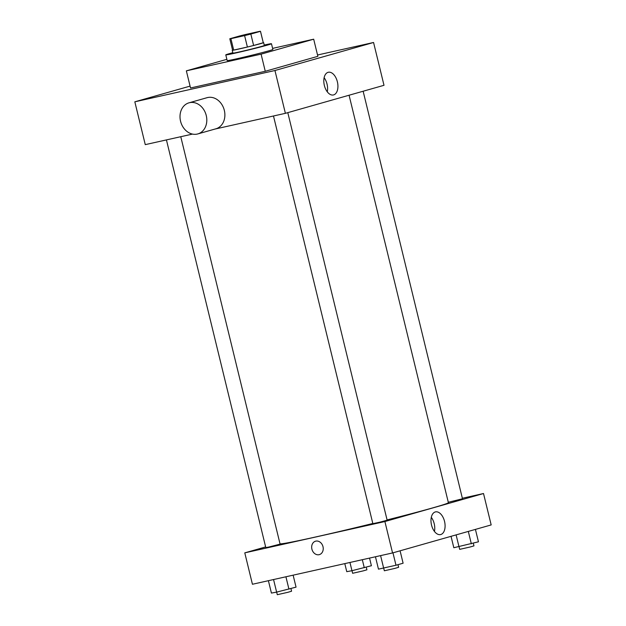 <?xml version="1.0" encoding="UTF-8"?>
<svg xmlns="http://www.w3.org/2000/svg" width="626" height="626" viewBox="0 0 626 626"><rect width="100%" height="100%" fill="white"/><g stroke="black" fill="none" stroke-linecap="round" stroke-linejoin="round"><path stroke-width="0.94" d="M238.576 36.911L233.725 37.826L237.019 36.793L256.574 32.255L238.576 36.911M250.838 34.062L260.479 31.323A15.791 0.423 166.3 0 0 260.494 31.3A15.791 0.423 166.3 0 0 259.399 31.41L245.697 34.469A15.791 0.423 166.3 0 0 239.461 36.018L229.82 38.757A15.791 0.423 166.3 0 1 229.82 38.757A15.791 0.423 166.3 0 0 230.9 38.671L244.609 35.612A15.791 0.423 166.3 0 0 250.838 34.062L253.624 45.479L263.264 42.74A15.791 0.423 166.3 0 1 263.264 42.74L260.479 31.323M230.9 38.671L233.686 50.088L247.387 47.028L244.609 35.612M233.686 50.088A15.791 0.423 166.3 0 1 232.59 50.197L229.812 38.781M253.624 45.479A15.791 0.423 166.3 0 1 247.387 47.028M232.567 50.103A16.166 0.438 -13.7 0 0 232.23 50.283A16.166 0.438 -13.7 0 0 248.037 46.88A16.166 0.438 -13.7 0 0 263.64 42.631A16.166 0.438 -13.7 0 0 263.249 42.631M263.64 42.631L264.336 45.487A16.166 0.438 166.3 0 1 255.909 47.936A16.166 0.438 166.3 0 1 239.586 51.88A16.166 0.438 166.3 0 1 232.927 53.14L232.23 50.283M264.227 45.033A23.514 0.634 166.3 0 1 271.473 43.742A23.514 0.634 166.3 0 1 259.219 47.31A23.514 0.634 166.3 0 1 235.478 53.053A23.514 0.634 166.3 0 1 225.783 54.885A23.514 0.634 166.3 0 1 232.817 52.694M271.473 43.742L272.866 49.454A23.514 0.634 166.3 0 1 260.612 53.022A23.514 0.634 166.3 0 1 236.871 58.758A23.514 0.634 166.3 0 1 227.175 60.589L225.783 54.885M272.607 48.382L313.689 39.195L261.089 54.149L186.36 70.848L226.87 59.329M313.689 39.195L317.859 56.324L265.267 71.278L261.089 54.149M265.267 71.278L190.531 87.976L186.36 70.848M190.077 86.114L134.825 101.819L274.947 70.511L373.565 42.482L317.538 55.002M192.487 134.089L145.263 144.637L134.825 101.819M214.82 129.097L285.386 113.329L384.004 85.3L373.565 42.482M188.989 102.828L207.065 97.687A16.166 13.154 74.1 0 1 224.139 109.644A16.166 13.154 74.1 0 1 215.907 128.792L197.824 133.925A16.166 13.154 -105.9 0 0 206.064 114.785A16.166 13.154 -105.9 0 0 188.989 102.828A16.166 13.154 -105.9 0 0 180.562 121.248A16.166 13.154 -105.9 0 0 197.824 133.925M285.386 113.329L274.947 70.511M337.367 81.763A11.628 6.753 -102.6 0 1 333.408 94.964A11.628 6.753 -102.6 0 1 324.276 85.089A11.628 6.753 -102.6 0 1 328.337 72.264A11.628 6.753 -102.6 0 1 337.367 81.763M327.281 91.811A11.628 6.753 77.4 0 0 327.038 84.072A11.628 6.753 77.4 0 0 324.127 77.726M349.073 95.23L448.388 502.655A86.709 2.34 166.3 0 1 387.079 519.924M372.814 523.477A86.709 2.34 166.3 0 1 315.66 536.967A86.709 2.34 166.3 0 1 280.01 543.806M273.484 115.99L372.861 523.672L380.052 522.131L387.142 520.198L287.796 112.649M180.773 136.703L280.088 544.119L268.844 547.022L265.807 547.601L166.43 139.911M363.135 91.232L462.489 498.781L448.302 502.271M265.651 546.928L244.782 552.86L384.904 521.544L483.515 493.523L462.356 498.249M483.515 493.523L491.175 524.924L392.557 552.946L252.435 584.261L244.782 552.86M392.557 552.946L384.904 521.544M431.533 525.081A11.628 6.753 -102.6 0 1 435.5 511.888A11.628 6.753 -102.6 0 1 444.624 521.763A11.628 6.753 -102.6 0 1 440.571 534.581A11.628 6.753 -102.6 0 1 431.533 525.081M319.362 554.62A6.98 5.681 74.1 0 1 319.103 554.691A6.98 5.681 74.1 0 1 311.944 549.307A6.98 5.681 74.1 0 1 315.543 541.193A6.98 5.681 74.1 0 1 322.914 546.357A6.98 5.681 74.1 0 1 319.354 554.62A6.98 5.681 74.1 0 1 319.103 554.691A6.98 5.681 74.1 0 1 311.944 549.307A6.98 5.681 74.1 0 1 315.543 541.193M431.298 517.342A11.628 6.753 -102.6 0 1 434.444 531.435M375.451 556.772L378.472 569.151L395.992 565.239L403.105 563.212L400.084 550.81M383.675 568.205L380.6 555.622M395.992 565.239L392.964 552.836M397.987 564.668L398.621 567.297L394.795 568.416L384.348 570.779L383.715 568.197M451.033 536.325L453.819 547.734L478.452 541.803L475.424 529.393M459.014 546.795L456.111 534.886M471.331 543.822L468.311 531.419M473.326 543.258L473.968 545.88L470.142 546.999L459.687 549.362L459.061 546.78M268.405 580.693L271.418 593.072L276.622 592.126L296.051 587.133L293.132 575.169M276.622 592.126L273.554 579.543M288.938 589.16L285.918 576.781M290.933 588.589L291.567 591.218L287.741 592.337L277.295 594.7L276.661 592.118M344.801 563.619L346.765 571.663L351.961 570.716L371.398 565.724L369.536 558.095M351.961 570.716L349.95 562.469M364.277 567.743L362.321 559.707M366.273 567.179L366.914 569.809L363.088 570.92L352.634 573.283L352.008 570.701M263.272 42.717L260.494 31.3"/></g></svg>
